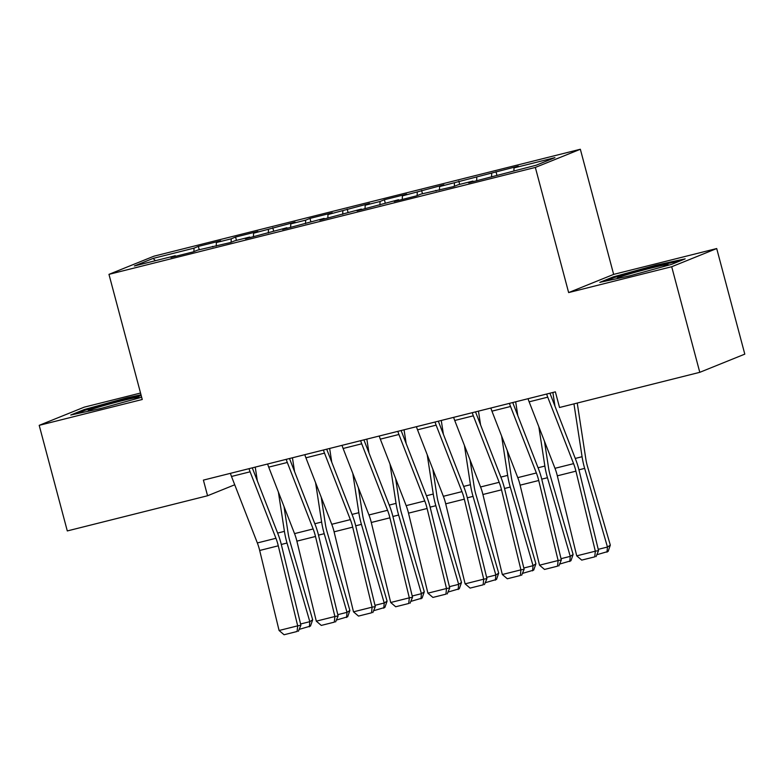 <?xml version="1.0" encoding="UTF-8"?>
<svg xmlns="http://www.w3.org/2000/svg" width="784" height="784" viewBox="0 0 784 784"><rect width="100%" height="100%" fill="white"/><g stroke="black" fill="none" stroke-linecap="round" stroke-linejoin="round"><path stroke-width="1.18" d="M140.542 393.029L84.211 407.161L39.2 425.34L67.297 530.935L207.564 495.753L234.73 484.777M580.346 149.254L153.968 256.172L108.966 274.361L535.345 167.433L580.346 149.254L613.647 274.39L568.635 292.579L671.702 266.736L716.703 248.548L613.647 274.39M716.703 248.548L744.8 354.133L699.789 372.322L671.702 266.736M155.448 260.69L153.115 258.406L134.378 265.972L175.302 255.711L170.99 257.456L193.305 251.86L197.627 250.116L230.516 242.53L234.837 240.786L249.714 237.052L245.402 238.797L286.924 227.723L282.603 229.467L324.125 218.393L319.813 220.137L361.336 209.063L357.014 210.808L398.537 199.724L394.225 201.478L416.539 195.873L420.861 194.128L453.75 186.543L458.072 184.799L472.948 181.065L468.636 182.809L536.197 165.208L554.935 157.643L514.01 167.903L518.322 166.159L439.599 186.563L443.911 184.818L402.388 195.892L406.71 194.148L384.385 199.744L380.064 201.488L365.187 205.222L369.499 203.477L327.977 214.551L332.298 212.807L309.974 218.403L305.652 220.147L290.776 223.881L295.088 222.137L253.565 233.211L257.887 231.466L235.563 237.062L231.241 238.806L216.364 242.54L220.676 240.796L198.352 246.392L199.234 249.704M153.115 258.406L194.04 248.136L198.352 246.392M699.789 372.322L559.531 407.494L555.366 391.853L203.399 480.112L207.564 495.753M216.364 242.54L216.217 246.107M231.241 238.806L231.104 242.285M175.302 255.711L175.675 256.28M253.565 233.211L253.428 236.778M268.451 229.477L268.314 232.956M212.513 246.382L212.885 246.95M290.776 223.881L290.629 227.448M305.652 220.147L305.515 223.626M249.714 237.052L250.086 237.621M327.977 214.551L327.839 218.119M342.863 210.818L342.726 214.297M286.924 227.723L287.297 228.291M365.187 205.222L365.04 208.789M380.064 201.488L379.926 204.967M324.125 218.393L324.498 218.961M402.388 195.892L402.251 199.459M417.274 192.158L417.137 195.637M361.336 209.063L361.708 209.622M439.599 186.563L439.452 190.13M454.475 182.829L454.338 186.308M398.537 199.724L398.909 200.292M476.799 177.233L476.662 180.8M491.686 173.499L491.548 176.978M435.747 190.394L436.12 190.963M514.01 167.903L513.892 170.804M472.948 181.065L473.32 181.633M568.635 292.579L535.345 167.433M39.2 425.34L142.257 399.497L108.966 274.361M194.04 248.136L193.903 251.615M599.809 282.348L628.935 276.086L671.614 264.345L685.167 258.867L656.041 265.129L613.362 276.87L599.809 282.348M141.002 394.783L126.979 397.802L84.29 409.552L70.736 415.02L99.862 408.758L141.669 397.263M495.998 171.755L496.88 175.067M458.797 181.084L459.679 184.397M421.586 190.414L422.468 193.726M384.385 199.744L385.267 203.056M347.175 209.073L348.057 212.386M309.974 218.403L310.856 221.715M272.763 227.732L273.645 231.045M235.563 237.062L236.445 240.374M613.607 277.81L613.362 276.87M656.267 265.992L656.041 265.129M84.545 410.483L84.29 409.552M127.204 398.664L126.979 397.802M546.683 394.029A14.181 4.557 75.9 0 0 547.742 397.165L573.584 463.648A20.247 6.507 -104.1 0 1 575.926 471.164L595.33 551.191L598.545 550.642L579.141 470.616A30.38 9.751 75.9 0 0 575.623 459.336L549.927 393.215M528.073 398.693A14.181 4.557 75.9 0 0 529.141 401.829L554.984 468.313A20.247 6.507 -104.1 0 1 557.326 475.829L576.73 555.856L595.33 551.191L594.752 556.846L581.728 560.109L594.752 556.846M596.036 556.62L598.545 550.642M576.73 555.856L581.728 560.109M554.994 406.259L552.877 392.47M598.231 549.349L607.473 547.036L584.658 468.391A30.38 9.751 -104.1 0 1 582.071 456.729L573.947 403.878M606.992 552.191L607.473 547.036L610.324 545.135L608.129 551.436L596.82 554.739M577.24 403.054L585.785 458.718A20.247 6.507 75.9 0 0 587.51 466.49L610.324 545.135M509.473 403.358A14.181 4.557 75.9 0 0 510.541 406.494L536.374 472.977A20.247 6.507 -104.1 0 1 538.726 480.504L558.13 560.521L561.344 559.972L541.93 479.945A30.38 9.751 75.9 0 0 538.412 468.665L512.726 402.545M490.872 408.023A14.181 4.557 75.9 0 0 491.94 411.159L517.773 477.642A20.247 6.507 -104.1 0 1 520.115 485.169L539.529 565.186L558.13 560.521L557.542 566.175L544.517 569.439L557.542 566.175M558.825 565.95L561.344 559.972M539.529 565.186L544.517 569.439M472.272 412.688A14.181 4.557 75.9 0 0 473.33 415.824L499.173 482.307A20.247 6.507 -104.1 0 1 501.515 489.833L520.919 569.85L524.133 569.302L504.729 489.275A30.38 9.751 75.9 0 0 501.211 477.995L475.516 411.874M453.662 417.353A14.181 4.557 75.9 0 0 454.73 420.489L480.572 486.972A20.247 6.507 -104.1 0 1 482.915 494.498L502.319 574.515L520.919 569.85L520.341 575.505L507.317 578.768L520.341 575.505M521.625 575.28L524.133 569.302M502.319 574.515L507.317 578.768M517.793 415.589L515.676 401.8M561.03 558.678L570.262 556.366L547.448 477.721A30.38 9.751 -104.1 0 1 544.86 466.059L538.824 426.741M569.782 561.52L570.262 556.366L573.114 554.464L570.928 560.766L559.619 564.078M544.468 441.265L548.584 468.048A20.247 6.507 75.9 0 0 550.309 475.819L573.114 554.464M480.582 424.918L478.465 411.13M523.82 568.008L533.061 565.695L510.247 487.05A30.38 9.751 -104.1 0 1 507.66 475.388L501.623 436.071M532.581 570.85L533.061 565.695L535.913 563.794L533.718 570.095L522.409 573.408M507.258 450.594L511.374 477.378A20.247 6.507 75.9 0 0 513.099 485.149L535.913 563.794M662.578 266.825A26.323 1.117 -14.9 0 0 668.086 264.718A26.323 1.117 -14.9 0 0 667.586 264.541A26.323 1.117 -14.9 0 0 638.989 271.235A26.323 1.117 -14.9 0 0 617.341 278.222A26.323 1.117 -14.9 0 0 617.792 278.242A26.323 1.117 -14.9 0 0 630.895 275.547M605.297 281.172L614.47 277.458L655.826 266.09L680.365 260.807M133.515 399.507A26.323 1.117 -14.9 0 0 139.023 397.39A26.323 1.117 -14.9 0 0 138.523 397.214A26.323 1.117 -14.9 0 0 109.927 403.907A26.323 1.117 -14.9 0 0 88.278 410.894A26.323 1.117 -14.9 0 0 88.729 410.914A26.323 1.117 -14.9 0 0 101.832 408.219M76.234 413.844L85.407 410.14L126.763 398.762L141.238 395.646M435.061 422.017A14.181 4.557 75.9 0 0 436.129 425.153L461.962 491.637A20.247 6.507 -104.1 0 1 464.314 499.163L483.718 579.18L486.933 578.631L467.519 498.604A30.38 9.751 75.9 0 0 464.001 487.325L438.315 421.204M416.461 426.682A14.181 4.557 75.9 0 0 417.529 429.818L443.362 496.301A20.247 6.507 -104.1 0 1 445.704 503.828L465.118 583.845L483.718 579.18L483.13 584.835L470.106 588.098L483.13 584.835M484.414 584.609L486.933 578.631M465.118 583.845L470.106 588.098M397.86 431.347A14.181 4.557 75.9 0 0 398.919 434.483L424.761 500.966A20.247 6.507 -104.1 0 1 427.104 508.493L446.508 588.51L449.722 587.961L430.318 507.934A30.38 9.751 75.9 0 0 426.8 496.654L401.104 430.534M379.25 436.012A14.181 4.557 75.9 0 0 380.318 439.148L406.161 505.631A20.247 6.507 -104.1 0 1 408.503 513.157L427.907 593.174L446.508 588.51L445.929 594.164L432.905 597.428L445.929 594.164M447.213 593.939L449.722 587.961M427.907 593.174L432.905 597.428M443.381 434.248L441.265 420.469M486.619 577.338L495.851 575.025L473.036 496.38A30.38 9.751 -104.1 0 1 470.449 484.718L464.412 445.4M495.37 580.18L495.851 575.025L498.702 573.124L496.517 579.425L485.208 582.737M470.057 459.924L474.173 486.707A20.247 6.507 75.9 0 0 475.898 494.479L498.702 573.124M406.171 443.577L404.054 429.799M449.408 586.667L458.65 584.354L435.835 505.709A30.38 9.751 -104.1 0 1 433.248 494.047L427.211 454.73M458.17 589.509L458.65 584.354L461.502 582.453L459.306 588.755L447.997 592.067M432.846 469.253L436.962 496.037A20.247 6.507 75.9 0 0 438.687 503.808L461.502 582.453M360.65 440.677A14.181 4.557 75.9 0 0 361.718 443.813L387.551 510.296A20.247 6.507 -104.1 0 1 389.903 517.822L409.307 597.839L412.521 597.29L393.107 517.264A30.38 9.751 75.9 0 0 389.589 505.984L363.903 439.863M342.049 445.341A14.181 4.557 75.9 0 0 343.118 448.477L368.95 514.961A20.247 6.507 -104.1 0 1 371.293 522.487L390.706 602.504L409.307 597.839L408.719 603.494L395.695 606.757L408.719 603.494M410.003 603.268L412.521 597.29M390.706 602.504L395.695 606.757M368.97 452.907L366.853 439.128M412.208 595.997L421.439 593.684L398.625 515.039A30.38 9.751 -104.1 0 1 396.038 503.377L390.001 464.059M420.959 598.839L421.439 593.684L424.291 591.783L422.106 598.084L410.796 601.397M395.646 478.583L399.762 505.366A20.247 6.507 75.9 0 0 401.486 513.138L424.291 591.783M323.439 450.006A14.181 4.557 75.9 0 0 324.507 453.142L350.35 519.625A20.247 6.507 -104.1 0 1 352.692 527.152L372.096 607.169L375.311 606.62L355.907 526.593A30.38 9.751 75.9 0 0 352.388 515.313L326.693 449.193M304.839 454.671A14.181 4.557 75.9 0 0 305.907 457.807L331.75 524.29A20.247 6.507 -104.1 0 1 334.092 531.817L353.496 611.834L372.096 607.169L371.518 612.823L358.494 616.087L371.518 612.823M372.802 612.598L375.311 606.62M353.496 611.834L358.494 616.087M331.759 462.246L329.643 448.458M374.997 605.326L384.229 603.014L361.424 524.369A30.38 9.751 -104.1 0 1 358.837 512.707L352.8 473.389M383.758 608.178L384.229 603.014L387.09 601.112L384.895 607.414L373.586 610.726M358.435 487.913L362.551 514.696A20.247 6.507 75.9 0 0 364.276 522.467L387.09 601.112M286.238 459.336A14.181 4.557 75.9 0 0 287.307 462.472L313.139 528.955A20.247 6.507 -104.1 0 1 315.491 536.481L334.895 616.498L338.11 615.95L318.696 535.923A30.38 9.751 75.9 0 0 315.178 524.643L289.492 458.522M267.638 464.001A14.181 4.557 75.9 0 0 268.706 467.137L294.539 533.62A20.247 6.507 -104.1 0 1 296.881 541.146L316.295 621.163L334.895 616.498L334.307 622.153L321.283 625.416L334.307 622.153M335.591 621.928L338.11 615.95M316.295 621.163L321.283 625.416M294.559 471.576L292.442 457.787M337.796 614.656L347.028 612.343L324.213 533.698A30.38 9.751 -104.1 0 1 321.626 522.036L315.589 482.728M346.548 617.508L347.028 612.343L349.88 610.452L347.694 616.743L336.385 620.056M321.234 497.242L325.35 524.026A20.247 6.507 75.9 0 0 327.075 531.797L349.88 610.452M249.028 468.665A14.181 4.557 75.9 0 0 250.096 471.801L275.939 538.285A20.247 6.507 -104.1 0 1 278.281 545.811L297.685 625.838L300.899 625.279L281.495 545.252A30.38 9.751 75.9 0 0 277.977 533.973L252.281 467.852M230.427 473.34A14.181 4.557 75.9 0 0 231.496 476.466L257.338 542.949A20.247 6.507 -104.1 0 1 259.68 550.476L279.084 630.503L297.685 625.838L297.107 631.483L284.082 634.746L297.107 631.483M298.39 631.257L300.899 625.279M279.084 630.503L284.082 634.746M257.348 480.906L255.231 467.117M300.586 623.995L309.817 621.673L287.013 543.028A30.38 9.751 -104.1 0 1 284.425 531.366L278.389 492.058M309.347 626.837L309.817 621.673L312.679 619.781L310.484 626.073L299.174 629.385M284.024 506.572L288.14 533.355A20.247 6.507 75.9 0 0 289.864 541.127L312.679 619.781M573.584 463.648L554.984 468.313M575.926 471.164L557.326 475.829M547.742 397.165L529.141 401.829M578.945 469.822L584.658 468.391M575.27 458.434L582.071 456.729M536.374 472.977L517.773 477.642M538.726 480.504L520.115 485.169M510.541 406.494L491.94 411.159M499.173 482.307L480.572 486.972M501.515 489.833L482.915 494.498M473.33 415.824L454.73 420.489M541.734 479.151L547.448 477.721M538.069 467.764L544.86 466.059M504.533 488.481L510.247 487.05M500.858 477.093L507.66 475.388M461.962 491.637L443.362 496.301M464.314 499.163L445.704 503.828M436.129 425.153L417.529 429.818M424.761 500.966L406.161 505.631M427.104 508.493L408.503 513.157M398.919 434.483L380.318 439.148M467.323 497.811L473.036 496.38M463.658 486.423L470.449 484.718M430.122 507.14L435.835 505.709M426.447 495.753L433.248 494.047M387.551 510.296L368.95 514.961M389.903 517.822L371.293 522.487M361.718 443.813L343.118 448.477M392.911 516.47L398.625 515.039M389.246 505.082L396.038 503.377M350.35 519.625L331.75 524.29M352.692 527.152L334.092 531.817M324.507 453.142L305.907 457.807M355.711 525.799L361.424 524.369M352.036 514.412L358.837 512.707M313.139 528.955L294.539 533.62M315.491 536.481L296.881 541.146M287.307 462.472L268.706 467.137M318.5 535.129L324.213 533.698M314.835 523.741L321.626 522.036M275.939 538.285L257.338 542.949M278.281 545.811L259.68 550.476M250.096 471.801L231.496 476.466M281.299 544.459L287.013 543.028M277.624 533.071L284.425 531.366"/></g></svg>
